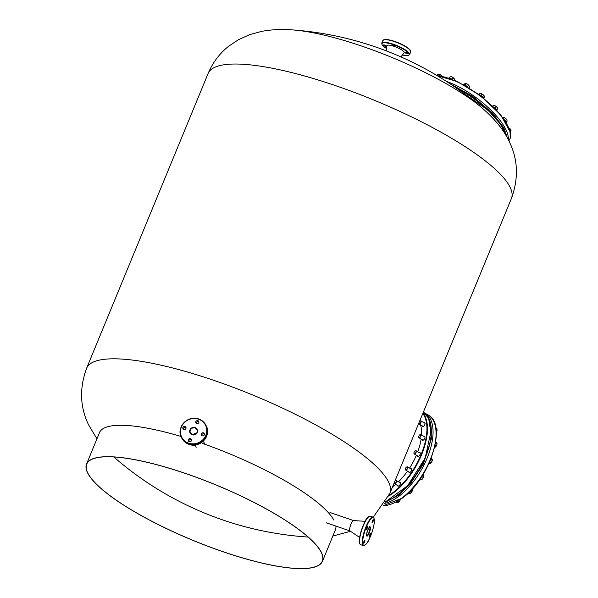 <?xml version="1.0" encoding="UTF-8"?>
<svg xmlns="http://www.w3.org/2000/svg" width="598" height="598" viewBox="0 0 598 598"><rect width="100%" height="100%" fill="white"/><g stroke="black" fill="none" stroke-linecap="round" stroke-linejoin="round"><path stroke-width="0.9" d="M308.105 537.041A126.171 29.691 22.4 0 1 305.585 536.884L308.12 537.049M115.706 458.621L115.706 458.621A126.171 29.691 22.4 0 1 113.807 456.954L115.706 458.621A328.048 328.048 0 0 0 305.585 536.884M222.972 551.67A127.396 29.975 -157.6 0 0 322.277 561.216A127.396 29.975 -157.6 0 0 186.03 473.668A127.396 29.975 -157.6 0 0 86.717 464.123A127.396 29.975 -157.6 0 0 222.972 551.67M186 473.609A127.576 30.02 -157.6 0 0 86.553 464.055A127.576 30.02 -157.6 0 0 222.994 551.722A127.576 30.02 -157.6 0 0 322.449 561.283A127.576 30.02 -157.6 0 0 186 473.609M181.015 436.458A127.576 30.02 -157.6 0 0 99.492 432.646L86.553 464.055M322.449 561.283L335.396 529.873A127.576 30.02 -157.6 0 0 335.904 526.091M292.415 29.9L292.415 29.9A126.171 29.691 22.4 0 1 482.294 108.163L482.294 108.163A328.048 328.048 0 0 0 292.415 29.9C282.346 29.018 272.135 29.496 261.797 31.343L249.598 34.669L238.55 39.655L228.765 46.166C219.63 53.394 212.746 62.498 208.104 73.494A164.024 38.593 22.4 0 1 355.175 92.705A164.024 38.593 22.4 0 1 510.244 187.563A164.024 38.593 22.4 0 1 511.402 198.506L389.896 493.29L373.212 517.218M333.804 520.021A127.576 30.02 -157.6 0 0 202.296 443.365M406.214 53.289A1.637 0.389 -157.6 0 0 407.492 53.409A1.637 0.389 -157.6 0 0 405.736 52.28A1.637 0.389 -157.6 0 0 404.457 52.161A1.637 0.389 -157.6 0 0 406.214 53.289M394.112 46.218A1.637 0.389 -157.6 0 0 395.39 46.345A1.637 0.389 -157.6 0 0 393.634 45.216A1.637 0.389 -157.6 0 0 392.355 45.089A1.637 0.389 -157.6 0 0 394.112 46.218M385.314 46.128A1.637 0.389 -157.6 0 0 386.592 46.248A1.637 0.389 -157.6 0 0 384.835 45.119A1.637 0.389 -157.6 0 0 383.557 45A1.637 0.389 -157.6 0 0 385.314 46.128M400.944 56.907L404.046 52.871A9.291 2.19 -157.6 0 0 394.179 46.36A9.291 2.19 -157.6 0 0 386.899 45.799L386.256 50.852M397.603 485.509A2.19 1.076 -59.7 0 0 397.939 486.129A2.19 1.076 -59.7 0 0 398.231 486.204A2.19 1.076 -59.7 0 0 400.114 484.515A2.19 1.076 -59.7 0 0 400.144 482.347A2.19 1.076 -59.7 0 0 399.853 482.272A2.19 1.076 -59.7 0 0 399.442 482.362M408.8 471.889A2.19 1.076 -59.7 0 0 409.129 472.502A2.19 1.076 -59.7 0 0 409.428 472.577A2.19 1.076 -59.7 0 0 411.312 470.895A2.19 1.076 -59.7 0 0 411.342 468.727A2.19 1.076 -59.7 0 0 411.043 468.653A2.19 1.076 -59.7 0 0 410.639 468.742M417.404 455.773A2.19 1.076 -59.7 0 0 417.733 456.386A2.19 1.076 -59.7 0 0 418.032 456.461A2.19 1.076 -59.7 0 0 419.908 454.779A2.19 1.076 -59.7 0 0 419.938 452.611A2.19 1.076 -59.7 0 0 419.647 452.536A2.19 1.076 -59.7 0 0 419.243 452.626M422.106 439.612A2.19 1.076 -59.7 0 0 422.435 440.225A2.19 1.076 -59.7 0 0 422.726 440.307A2.19 1.076 -59.7 0 0 424.61 438.618A2.19 1.076 -59.7 0 0 424.64 436.45A2.19 1.076 -59.7 0 0 424.348 436.376A2.19 1.076 -59.7 0 0 423.945 436.465M422.188 425.873A2.19 1.076 -59.7 0 0 422.517 426.486A2.19 1.076 -59.7 0 0 422.808 426.561A2.19 1.076 -59.7 0 0 424.692 424.879A2.19 1.076 -59.7 0 0 424.722 422.711A2.19 1.076 -59.7 0 0 424.43 422.637A2.19 1.076 -59.7 0 0 424.027 422.726M392.557 486.832A43.011 21.207 -59.7 0 0 395.659 484.373M398.485 481.801A43.011 21.207 -59.7 0 0 407.515 471.142M409.555 468.107A43.011 21.207 -59.7 0 0 416.402 455.183M417.763 451.759A43.011 21.207 -59.7 0 0 421.104 439.029M421.523 435.052A43.011 21.207 -59.7 0 0 420.551 424.916M372.106 522.712A1.637 0.396 108.9 0 0 372.18 522.794A1.637 0.396 108.9 0 0 373.025 521.561A1.637 0.396 108.9 0 0 373.316 519.767A1.637 0.396 108.9 0 0 373.242 519.692A1.637 0.396 108.9 0 0 372.405 520.925A1.637 0.396 108.9 0 0 372.106 522.712M369.534 536.436A1.637 0.396 108.9 0 0 369.616 536.518A1.637 0.396 108.9 0 0 370.454 535.285A1.637 0.396 108.9 0 0 370.753 533.491A1.637 0.396 108.9 0 0 370.678 533.409A1.637 0.396 108.9 0 0 369.833 534.642A1.637 0.396 108.9 0 0 369.534 536.436M363.666 543.186A1.637 0.396 108.9 0 0 363.741 543.261A1.637 0.396 108.9 0 0 364.586 542.027A1.637 0.396 108.9 0 0 364.885 540.241A1.637 0.396 108.9 0 0 364.802 540.158A1.637 0.396 108.9 0 0 363.965 541.392A1.637 0.396 108.9 0 0 363.666 543.186M366.238 529.462A1.637 0.396 108.9 0 0 366.312 529.544A1.637 0.396 108.9 0 0 367.15 528.311A1.637 0.396 108.9 0 0 367.449 526.517A1.637 0.396 108.9 0 0 367.374 526.434A1.637 0.396 108.9 0 0 366.529 527.668A1.637 0.396 108.9 0 0 366.238 529.462M359.615 537.445L349.92 530.882A5.464 1.331 -71.1 0 1 349.748 530.658A5.464 1.331 -71.1 0 1 350.675 524.857A5.464 1.331 -71.1 0 1 353.455 520.559L365.139 521.321M196.712 423.638A1.637 1.54 -25.3 0 0 198.805 421.463A1.637 1.54 -25.3 0 0 196.159 421.134A1.637 1.54 -25.3 0 0 196.712 423.638M196.181 423.324A1.637 1.54 154.7 0 1 198.947 422.016M202.199 435.8A1.637 1.54 -25.3 0 0 204.292 433.625A1.637 1.54 -25.3 0 0 201.638 433.296A1.637 1.54 -25.3 0 0 202.199 435.8M201.661 435.479A1.637 1.54 154.7 0 1 204.426 434.17M189.289 441.653A1.637 1.54 -25.3 0 0 191.382 439.478A1.637 1.54 -25.3 0 0 188.729 439.149A1.637 1.54 -25.3 0 0 189.289 441.653M188.751 441.339A1.637 1.54 154.7 0 1 191.517 440.023M183.803 429.499A1.637 1.54 -25.3 0 0 185.896 427.316A1.637 1.54 -25.3 0 0 183.25 426.994A1.637 1.54 -25.3 0 0 183.803 429.499M183.272 429.177A1.637 1.54 154.7 0 1 186.038 427.869M193.423 434.739A3.648 3.431 154.7 0 1 196.488 433.281A3.648 3.431 154.7 0 0 193.423 434.739M350.002 530.919A5.464 1.331 -71.1 0 1 349.748 530.658A5.464 1.331 -71.1 0 1 350.734 524.685A5.464 1.331 -71.1 0 1 353.545 520.574A5.464 1.331 -71.1 0 1 353.799 520.836M420.155 420.932A1.824 0.897 120.3 0 1 420.245 420.887A1.824 0.897 120.3 0 1 420.843 420.865A1.824 0.897 120.3 0 1 421.014 422.195A1.824 0.897 120.3 0 1 419.916 423.81A1.824 0.897 120.3 0 1 419.004 424.012A1.824 0.897 120.3 0 1 418.727 423.481A1.824 0.897 120.3 0 1 418.72 423.384L418.727 423.481M419.557 421.343A1.637 0.807 120.3 0 1 419.796 421.127A1.637 0.807 120.3 0 1 420.073 420.962A1.637 0.807 120.3 0 1 420.857 421.717A1.637 0.807 120.3 0 1 419.781 423.593A1.637 0.807 120.3 0 1 418.72 423.369M436.181 432.511L436.764 431.061L436.196 430.724M436.764 431.061L437.078 429.842A2.728 1.346 -59.7 0 1 437.086 429.857L437.078 429.842M436.293 432.347A2.728 1.346 -59.7 0 0 437.093 430.067L436.779 428.699L435.882 428.168M420.073 434.671A1.824 0.897 120.3 0 1 420.162 434.626A1.824 0.897 120.3 0 1 420.312 434.574A1.824 0.897 120.3 0 1 420.76 434.604A1.824 0.897 120.3 0 1 420.813 436.256A1.824 0.897 120.3 0 1 419.377 437.788A1.824 0.897 120.3 0 1 418.921 437.751A1.824 0.897 120.3 0 1 418.645 437.22A1.824 0.897 120.3 0 1 418.637 437.123M419.288 437.549A1.637 0.807 120.3 0 1 418.63 437.033A1.637 0.807 120.3 0 1 419.99 434.701A1.637 0.807 120.3 0 1 420.125 434.656A1.637 0.807 120.3 0 1 420.7 435.822A1.637 0.807 120.3 0 1 419.288 437.549M434.081 447.753L435.426 447.012L436.869 444.688L436.951 443.111L435.695 442.184M436.144 445.899L435.097 445.286M434.656 447.513A2.728 1.346 -59.7 0 0 434.731 447.483A2.728 1.346 -59.7 0 0 435.426 447.012A2.728 1.346 -59.7 0 0 436.869 444.688A2.728 1.346 -59.7 0 0 437.003 443.596L435.636 442.341M415.371 450.832A1.824 0.897 120.3 0 1 415.46 450.787A1.824 0.897 120.3 0 1 415.999 450.735A1.824 0.897 120.3 0 1 416.059 450.765A1.824 0.897 120.3 0 1 415.954 452.731A1.824 0.897 120.3 0 1 414.287 453.942A1.824 0.897 120.3 0 1 414.22 453.912A1.824 0.897 120.3 0 1 413.943 453.381A1.824 0.897 120.3 0 1 413.943 453.284M414.235 453.703A1.637 0.807 120.3 0 1 413.928 453.194A1.637 0.807 120.3 0 1 415.289 450.862A1.637 0.807 120.3 0 1 415.774 450.817A1.637 0.807 120.3 0 1 415.767 452.559A1.637 0.807 120.3 0 1 414.235 453.703M428.706 463.899L430.029 463.644L431.771 461.805L432.249 459.481L431.255 458.113M430.029 463.637L430.029 463.637A2.728 1.346 -59.7 0 0 430.029 463.637A2.728 1.346 -59.7 0 0 431.771 461.805A2.728 1.346 -59.7 0 0 432.302 459.757A2.728 1.346 -59.7 0 0 432.302 459.735L432.294 459.72M430.717 463.009L429.514 462.306M432.249 459.481L432.197 460.236L430.814 459.428M406.767 466.948A1.824 0.897 120.3 0 1 406.857 466.903A1.824 0.897 120.3 0 1 407.455 466.881A1.824 0.897 120.3 0 1 407.657 467.098A1.824 0.897 120.3 0 1 407.163 469.153A1.824 0.897 120.3 0 1 405.623 470.028A1.824 0.897 120.3 0 1 405.422 469.811A1.824 0.897 120.3 0 1 405.339 469.497A1.824 0.897 120.3 0 1 405.339 469.4M405.399 469.594A1.637 0.807 120.3 0 1 405.324 469.31A1.637 0.807 120.3 0 1 406.685 466.978A1.637 0.807 120.3 0 1 407.402 467.158A1.637 0.807 120.3 0 1 406.812 469.206A1.637 0.807 120.3 0 1 405.399 469.594M419.661 479.589L421.298 479.79L422.584 478.804L423.69 476.359A2.728 1.346 -59.7 0 0 423.698 475.873A2.728 1.346 -59.7 0 0 423.69 475.836M421.276 479.82A2.728 1.346 -59.7 0 0 421.426 479.76A2.728 1.346 -59.7 0 0 422.584 478.804A2.728 1.346 -59.7 0 0 423.69 476.359L423.698 475.873M423.69 476.359L423.018 474.61M420.798 479.88L421.298 479.79L420.088 479.088M423.227 477.451L421.829 476.628M395.57 480.568A1.824 0.897 120.3 0 1 395.659 480.523A1.824 0.897 120.3 0 1 396.265 480.508A1.824 0.897 120.3 0 1 396.549 481.173A1.824 0.897 120.3 0 1 395.749 483.049A1.824 0.897 120.3 0 1 394.426 483.655A1.824 0.897 120.3 0 1 394.149 483.117A1.824 0.897 120.3 0 1 394.142 483.02M394.972 480.979A1.637 0.807 120.3 0 1 395.495 480.598A1.637 0.807 120.3 0 1 396.287 481.188A1.637 0.807 120.3 0 1 395.293 483.154A1.637 0.807 120.3 0 1 394.134 483.005L394.149 483.117M408.247 493.058L409.338 493.694L410.699 493.103A2.728 1.346 -59.7 0 0 412.261 490.906A2.728 1.346 -59.7 0 0 412.508 489.702A2.728 1.346 -59.7 0 0 412.5 489.493A2.728 1.346 -59.7 0 0 412.471 489.299L411.417 492.139L410.019 491.317M410.198 493.395A2.728 1.346 -59.7 0 0 410.235 493.38L411.417 492.139M410.235 493.38A2.728 1.346 -59.7 0 0 410.699 493.103M395.943 502.185L397.924 502.514L399.711 500.907A2.728 1.346 -59.7 0 0 400.286 499.644A2.728 1.346 -59.7 0 0 400.316 499.524M398.148 502.432L398.126 502.44A2.728 1.346 -59.7 0 0 398.148 502.432A2.728 1.346 -59.7 0 0 399.711 500.907L400.226 499.382M397.924 502.514L398.567 502.058L397.386 501.378M435.419 443.626A3.371 1.659 -59.7 0 0 435.621 442.423M429.857 461.529A3.371 1.659 -59.7 0 0 430.889 459.055M420.401 478.632A3.371 1.659 -59.7 0 0 422.001 476.225M408.606 492.715A3.371 1.659 -59.7 0 0 410.034 491.302M490.397 112.424A2.003 0.718 36.5 0 1 490.988 112.768A2.003 0.718 36.5 0 1 492.446 114.517M476.382 100.292A2.003 0.718 36.5 0 1 477.772 100.89A2.003 0.718 36.5 0 1 479.215 102.49M461.006 90.208A2.003 0.718 36.5 0 1 462.673 90.776A2.003 0.718 36.5 0 1 463.831 91.845M437.138 75.625L457.485 81.59L481.218 96.256L500.818 114.988L510.101 131.859M442.228 76.656L441.249 75.348L439.799 74.675L439.089 75.64M439.799 74.675L437.729 74.249L436.846 75.453L456.551 81.089L479.536 94.918L495.383 108.776L505.213 120.833L509.907 130.282L510.341 137.884L509.175 140.261A51.488 18.374 36.5 0 0 510.244 138.086A51.488 18.374 36.5 0 0 473.22 91.023A51.488 18.374 36.5 0 0 437.37 75.759M442.064 76.133A2.728 0.972 -143.5 0 0 441.249 75.348A2.728 0.972 -143.5 0 0 438.999 74.145L437.729 74.249M438.999 74.145A2.728 0.972 -143.5 0 0 438.581 74.115A2.728 0.972 -143.5 0 0 438.536 74.115M450.242 76.753L449.322 77.994L450.346 76.619L451.841 76.888A2.728 0.972 -143.5 0 0 450.63 76.574A2.728 0.972 -143.5 0 0 450.429 76.619M454.712 79.781A2.728 0.972 -143.5 0 0 454.689 79.579A2.728 0.972 -143.5 0 0 454.039 78.51L454.502 80.177M452.873 77.785L451.841 76.888A2.728 0.972 -143.5 0 1 454.039 78.51L452.873 77.785L451.894 79.115M469.071 87.816L469.497 87.233L469.228 85.992L467.427 84.191L465.326 83.376A2.728 0.972 -143.5 0 0 465.319 83.376L463.637 84.654M469.497 87.233L469.228 85.992A2.728 0.972 -143.5 0 0 467.427 84.191A2.728 0.972 -143.5 0 0 465.326 83.376L465.326 83.376M468.488 85.379L467.434 86.8M465.887 83.638L464.84 85.051M469.393 86.418A2.728 0.972 -143.5 0 0 469.385 86.381A2.728 0.972 -143.5 0 0 469.228 85.992M483.827 98.259L484.507 96.652L483.371 94.955L481.098 93.587A2.728 0.972 -143.5 0 0 480.433 93.49A2.728 0.972 -143.5 0 0 480.344 93.497M484.492 96.487L484.492 96.517A2.728 0.972 -143.5 0 0 484.492 96.487A2.728 0.972 -143.5 0 0 483.371 94.955A2.728 0.972 -143.5 0 0 481.098 93.587L480.433 93.49M479.013 94.529L479.731 93.557M484.507 96.652L484.268 96.293L483.229 97.698M481.995 94.245L480.942 95.673M497.551 108.873L497.252 107.528L495.151 105.816A2.728 0.972 -143.5 0 0 494.068 105.398A2.728 0.972 -143.5 0 0 493.642 105.36A2.728 0.972 -143.5 0 0 493.559 105.375M497.723 108.507A2.728 0.972 -143.5 0 0 497.7 108.365A2.728 0.972 -143.5 0 0 497.252 107.528A2.728 0.972 -143.5 0 0 495.151 105.816L493.35 105.45L492.617 106.093M492.954 106.339L493.35 105.45M497.7 108.365L496.818 110.219M496.213 106.825L495.159 108.26M506.214 122.336L507.067 121.192L506.955 120.011L505.347 118.217A2.728 0.972 -143.5 0 0 504.166 117.507A2.728 0.972 -143.5 0 0 503.15 117.201L502.955 117.201A2.728 0.972 -143.5 0 0 502.94 117.201A2.728 0.972 -143.5 0 1 503.15 117.201L501.991 117.44M506.955 120.011A2.728 0.972 -143.5 0 1 507.014 120.198A2.728 0.972 -143.5 0 0 507.014 120.198L506.955 120.011A2.728 0.972 -143.5 0 0 505.347 118.217L503.15 117.201M503.389 118.202L503.845 117.597M506.379 119.465L505.325 120.886M510.311 131.784L511.006 130.499L510.131 128.884A2.728 0.972 -143.5 0 0 509.1 128.039M511.006 130.192L511.028 130.304A2.728 0.972 -143.5 0 0 511.006 130.192A2.728 0.972 -143.5 0 0 510.131 128.884L508.853 128.166M511.006 130.499L510.184 131.261M451.393 78.921A3.371 1.203 -143.5 0 0 448.769 77.972M467.494 86.852A3.371 1.203 -143.5 0 0 463.854 84.774M483.356 97.878A3.371 1.203 -143.5 0 0 479.753 95.082M496.863 110.346A3.371 1.203 -143.5 0 0 494.21 107.58M506.229 122.433A3.371 1.203 -143.5 0 0 505.093 120.654M96.958 438.805L88.601 424.886C79.975 407.148 79.31 388.281 86.598 368.278A164.024 38.593 22.4 0 1 233.676 387.489A164.024 38.593 22.4 0 1 388.745 482.347A164.024 38.593 22.4 0 1 389.896 493.29M383.826 39.827A14.673 3.453 22.4 0 1 394.71 41.426C404.592 44.947 409.892 48.468 410.639 51.989A15.032 3.536 -157.6 0 0 394.56 41.651A15.032 3.536 -157.6 0 0 382.84 40.529C384.813 39.573 382.249 38.055 394.732 41.419M402.364 55.053A14.673 3.453 -157.6 0 0 408.367 52.916A14.673 3.453 -157.6 0 0 393.402 44.715A14.673 3.453 -157.6 0 0 382.436 43.123A14.673 3.453 -157.6 0 0 386.547 48.535L383.228 46.113L382.07 44.783L381.756 43.146A15.032 3.536 22.4 0 1 393.484 44.274A15.032 3.536 22.4 0 1 409.563 54.605L410.639 51.989M394.747 41.434A14.673 3.453 22.4 0 1 410.437 50.793M431.143 427.428A51.122 25.206 120.3 0 1 388.506 500.436M385.837 501.513A51.488 25.385 -59.7 0 0 425.193 457.5A51.488 25.385 -59.7 0 0 423.324 412.194L429.072 418.809L431.382 429.409L425.268 457.791L407.642 485.703L385.762 501.632M422.995 412.994A51.488 25.385 120.3 0 1 421.575 454.757A51.488 25.385 120.3 0 1 388.663 496.101M389.044 495.271A51.122 25.206 -59.7 0 0 421.112 454.555A51.122 25.206 -59.7 0 0 422.793 413.487M454.861 87.024A51.122 18.246 36.5 0 1 506.491 136.337M506.469 136.292A51.488 18.374 -143.5 0 0 455.93 87.764M373.929 518.294A14.673 3.573 108.9 0 0 366.365 526.988A14.673 3.573 108.9 0 0 363.061 544.658A14.673 3.573 108.9 0 0 370.618 535.965A14.673 3.573 108.9 0 0 373.929 518.294M362.59 544.875A15.032 3.663 -71.1 0 1 365.311 528.445A15.032 3.663 -71.1 0 1 373.032 517.135L370.356 516.224A15.032 3.663 108.9 0 0 362.642 527.526A15.032 3.663 108.9 0 0 359.914 543.956A15.032 3.663 108.9 0 0 360.609 544.666L363.285 545.585A15.032 3.663 -71.1 0 1 362.59 544.875M359.712 543.515A14.673 3.573 -71.1 0 1 361.857 528.901A14.673 3.573 -71.1 0 1 369.108 516.508M369.848 527.272A4.56 1.114 108.9 0 0 369.646 527.055L369.654 527.055C370.274 524.08 365.214 535.83 366.664 535.629L366.679 535.673A4.56 1.114 108.9 0 0 369.033 532.22A4.56 1.114 108.9 0 0 369.848 527.272M366.671 535.898A4.919 1.196 -71.1 0 1 367.777 529.97A4.919 1.196 -71.1 0 1 370.319 527.055A4.919 1.196 -71.1 0 1 369.205 532.982A4.919 1.196 -71.1 0 1 366.671 535.898M198.536 419.22A13.306 12.521 -25.3 0 0 181.403 426.987A13.306 12.521 -25.3 0 0 188.684 443.125A13.306 12.521 -25.3 0 0 205.817 435.351A13.306 12.521 -25.3 0 0 198.536 419.22M198.723 419.004A13.672 12.857 154.7 0 1 206.018 425.432A13.672 12.857 154.7 0 1 203.395 439.866A13.672 12.857 154.7 0 1 188.602 443.567A13.672 12.857 154.7 0 1 181.314 437.138A13.672 12.857 154.7 0 1 183.915 422.719A13.672 12.857 154.7 0 1 198.686 418.989M181.68 437.915A13.672 12.857 -25.3 0 0 188.968 444.351A13.672 12.857 -25.3 0 0 203.769 440.651A13.672 12.857 -25.3 0 0 206.385 426.217L206.018 425.432C204.494 422.33 202.057 420.185 198.708 418.981C188.108 414.698 175.969 427.331 181.314 437.138L181.68 437.915C183.205 441.018 185.642 443.17 188.99 444.366C199.59 448.657 211.729 436.017 206.385 426.217M192.317 434.559A3.648 3.431 -25.3 0 0 196.959 429.723A3.648 3.431 -25.3 0 0 191.068 428.998A3.648 3.431 -25.3 0 0 192.272 434.544M192.122 434.776A4.007 3.775 154.7 0 1 189.932 429.91A4.007 3.775 154.7 0 1 195.098 427.57A4.007 3.775 154.7 0 1 197.288 432.436A4.007 3.775 154.7 0 1 192.122 434.776M384.693 503.396A51.488 25.385 120.3 0 0 398.859 496.295A51.488 25.385 120.3 0 0 433.072 432.212A51.488 25.385 120.3 0 0 425.058 413.203L428.071 414.967A51.488 25.385 120.3 0 1 436.084 433.969A51.488 25.385 120.3 0 1 401.871 498.059A51.488 25.385 120.3 0 1 383.191 505.691M428.594 417.845L431.659 438.013L423.369 464.011L410.183 484.088L398.313 495.428L385.456 502.148M446.317 81.328A51.488 18.374 36.5 0 1 470.992 94.035A51.488 18.374 36.5 0 1 508.3 139.67M450.055 83.772L472.42 96.151L492.52 113.149L503.95 128.054L507.321 137.824M350.555 531.308L332.854 536.032M482.294 108.163C495.824 119.869 504.563 131.306 509.399 141.898C518.025 159.636 518.69 178.503 511.402 198.506M86.598 368.278L208.104 73.494M382.84 40.529L381.756 43.146M402.357 55.068L408.187 55.547L409.563 54.605M454.704 86.919L488.491 110.563L500.646 124.444L506.678 136.658M363.285 545.585C368.293 544.21 368.959 538.985 371.889 532.624C374.176 525.687 374.849 520.821 373.922 518.025L373.032 517.135M360.609 544.666L359.719 543.784C358.793 540.988 359.465 536.122 361.753 529.185C364.683 522.824 365.348 517.599 370.356 516.224M190.366 432.847L192.294 434.544C196.697 434.148 198.244 432.548 196.959 429.723M196.204 447.289L195.112 444.994M204.441 443.395L203.35 441.092M329.969 512.493L353.5 520.559M326.426 522.839L349.957 530.904M428.071 414.967C447.588 424.169 429.992 478.841 402.312 498.097L383.139 505.759M425.058 413.203L424.139 412.717M423.22 426.471L419.004 424.012M425.051 423.324L420.843 420.865M423.137 440.21L418.921 437.751M424.976 437.063L420.76 434.604M418.436 456.371L414.22 453.912M420.274 453.224L416.059 450.765M411.671 469.34L407.455 466.881M409.832 472.487L405.623 470.028M400.473 482.967L396.265 480.508M398.634 486.114L394.426 483.655M508.831 140.724L509.175 140.261"/></g></svg>

